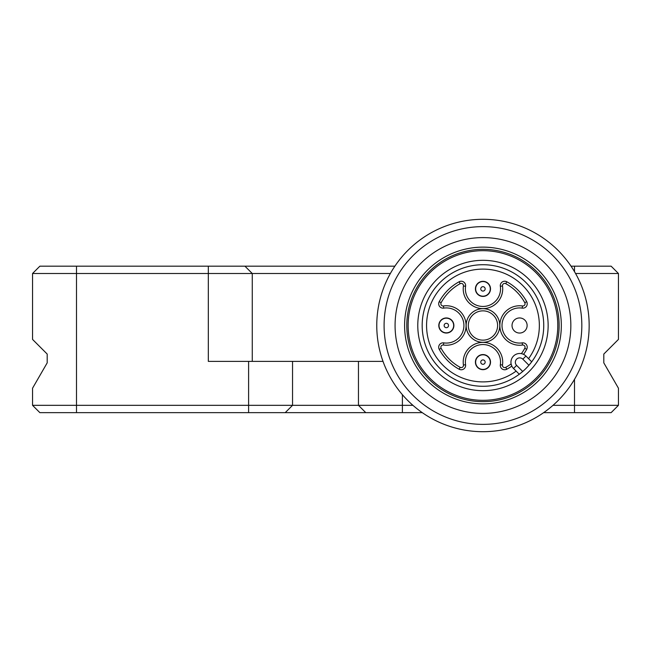 <?xml version="1.0" encoding="UTF-8"?>
<svg xmlns="http://www.w3.org/2000/svg" width="651" height="651" viewBox="0 0 651 651"><rect width="100%" height="100%" fill="white"/><g stroke="black" fill="none" stroke-linecap="round" stroke-linejoin="round"><path stroke-width="0.98" d="M422.173 325.5A60.787 60.787 0 0 1 502.092 267.805A60.787 60.787 0 0 1 531.704 361.818A60.787 60.787 0 0 1 422.173 325.5M417.779 325.5A65.181 65.181 0 0 1 515.551 269.05A65.181 65.181 0 0 1 515.551 381.95A65.181 65.181 0 0 1 417.779 325.5M404.596 325.5A78.364 78.364 0 0 1 522.143 257.633A78.364 78.364 0 0 1 522.143 393.367A78.364 78.364 0 0 1 404.596 325.5M559.128 325.5A76.167 76.167 0 0 1 444.877 391.463A76.167 76.167 0 0 1 444.877 259.537A76.167 76.167 0 0 1 559.128 325.5M376.766 325.5A106.194 106.194 0 0 1 536.058 233.53A106.194 106.194 0 0 1 536.058 417.47A106.194 106.194 0 0 1 376.766 325.5M384.09 325.5A98.871 98.871 0 0 1 532.396 239.877A98.871 98.871 0 0 1 532.396 411.123A98.871 98.871 0 0 1 384.09 325.5M395.076 325.5A87.885 87.885 0 0 1 526.903 249.39A87.885 87.885 0 0 1 526.903 401.61A87.885 87.885 0 0 1 395.076 325.5M522.834 359.165A4.394 4.394 0 0 0 516.625 359.165A4.394 4.394 0 0 0 516.625 365.374L522.72 371.477L519.278 374.244L513.517 368.482A8.789 8.789 0 0 1 513.517 356.056A8.789 8.789 0 0 1 525.943 356.056L531.704 361.818L528.938 365.26L522.834 359.165L525.943 356.056M482.961 296.425A7.543 7.543 0 0 1 476.426 285.105A7.543 7.543 0 0 1 489.495 285.105A7.543 7.543 0 0 1 482.961 296.425M468.313 325.5A14.647 14.647 0 0 0 490.284 338.186A14.647 14.647 0 0 0 490.284 312.814A14.647 14.647 0 0 0 468.313 325.5M482.961 369.662A7.543 7.543 0 0 0 489.495 358.343A7.543 7.543 0 0 0 476.426 358.343A7.543 7.543 0 0 0 482.961 369.662M527.123 325.5A7.543 7.543 0 0 0 515.804 318.966A7.543 7.543 0 0 0 515.804 332.034A7.543 7.543 0 0 0 527.123 325.5M506.795 369.231A49.801 49.801 0 0 0 511.816 366.09L511.1 363.933A47.637 47.637 0 0 1 505.754 367.327L506.795 369.231A4.394 4.394 0 0 1 500.342 364.723A17.577 17.577 0 0 0 482.961 344.542A17.577 17.577 0 0 0 465.579 364.723A4.394 4.394 0 0 1 459.126 369.231L460.167 367.327A2.23 2.23 0 0 0 463.431 365.04L465.579 364.723M523.55 354.356A49.801 49.801 0 0 0 526.692 349.335A4.394 4.394 0 0 0 522.183 342.882A17.577 17.577 0 0 1 502.002 325.5A17.577 17.577 0 0 1 522.183 308.118A4.394 4.394 0 0 0 526.692 301.665A49.801 49.801 0 0 0 506.795 281.769A4.394 4.394 0 0 0 500.342 286.277A17.577 17.577 0 0 1 482.961 306.458A17.577 17.577 0 0 1 465.579 286.277A4.394 4.394 0 0 0 459.126 281.769A49.801 49.801 0 0 0 439.23 301.665A4.394 4.394 0 0 0 443.738 308.118A17.577 17.577 0 0 1 463.919 325.5A17.577 17.577 0 0 1 443.738 342.882A4.394 4.394 0 0 0 439.23 349.335A49.801 49.801 0 0 0 459.126 369.231M438.798 325.5A7.543 7.543 0 0 0 450.11 332.034A7.543 7.543 0 0 0 450.11 318.966A7.543 7.543 0 0 0 438.798 325.5M531.704 361.818A60.787 60.787 0 0 0 495.834 266.096A60.787 60.787 0 0 0 423.557 338.374A60.787 60.787 0 0 0 519.278 374.244A60.787 60.787 0 0 1 423.557 338.374A60.787 60.787 0 0 1 495.834 266.096A60.787 60.787 0 0 1 531.704 361.818M482.961 369.442A7.324 7.324 0 0 0 490.284 362.119A7.324 7.324 0 0 0 482.961 354.795A7.324 7.324 0 0 0 475.637 362.119A7.324 7.324 0 0 0 482.961 369.442M482.961 359.922A2.197 2.197 0 0 0 480.763 362.119A2.197 2.197 0 0 0 482.961 364.316A2.197 2.197 0 0 0 485.158 362.119A2.197 2.197 0 0 0 482.961 359.922M557.785 325.5A74.824 74.824 0 0 1 445.553 390.299A74.824 74.824 0 0 1 445.553 260.701A74.824 74.824 0 0 1 557.785 325.5M482.961 281.558A7.324 7.324 0 0 0 476.622 292.543A7.324 7.324 0 0 0 489.3 292.543A7.324 7.324 0 0 0 482.961 281.558A7.324 7.324 0 0 0 476.622 292.543A7.324 7.324 0 0 0 489.3 292.543A7.324 7.324 0 0 0 482.961 281.558M482.961 286.684A2.197 2.197 0 0 0 480.763 288.881A2.197 2.197 0 0 0 482.961 291.078A2.197 2.197 0 0 0 485.158 288.881A2.197 2.197 0 0 0 482.961 286.684M446.342 327.697A2.197 2.197 0 0 0 448.539 325.5A2.197 2.197 0 0 0 446.342 323.303A2.197 2.197 0 0 0 444.145 325.5A2.197 2.197 0 0 0 446.342 327.697M446.342 332.824A7.324 7.324 0 0 0 453.666 325.5A7.324 7.324 0 0 0 446.342 318.176A7.324 7.324 0 0 0 439.018 325.5A7.324 7.324 0 0 0 446.342 332.824M412.929 405.329L32.55 405.329L39.874 412.653L422.287 412.653M32.55 388.224L47.197 362.851L32.55 388.224L32.55 405.329L39.874 412.653M575.557 273.501L618.45 273.501L618.45 339.415L603.803 354.063L603.803 362.851L618.45 388.224L618.45 405.329L611.126 412.653L618.45 405.329L552.992 405.329M543.634 412.653L611.126 412.653M358.457 405.329L365.781 412.653L358.457 405.329L358.457 361.386L208.32 361.386L208.32 273.501L252.262 273.501L244.939 266.178L39.874 266.178L32.55 273.501L208.32 273.501L208.32 266.178M292.543 405.329L285.219 412.653L292.543 405.329L292.543 361.386M47.197 362.851L47.197 354.063L32.55 339.415L32.55 273.501L39.874 266.178M252.262 361.386L252.262 273.501L244.939 266.178L394.88 266.178M252.262 273.501L390.364 273.501M611.126 266.178L618.45 273.501L611.126 266.178L571.041 266.178M383.016 361.386L358.457 361.386M528.563 358.677A56.393 56.393 0 0 0 494.695 270.344A56.393 56.393 0 0 0 427.805 337.234A56.393 56.393 0 0 0 516.137 371.103M500.342 364.723L502.491 365.04A19.742 19.742 0 0 0 482.961 342.377A19.742 19.742 0 0 0 463.431 365.04M502.491 365.04A2.23 2.23 0 0 0 505.754 367.327M516.625 365.374L513.517 368.482M526.692 349.335L524.787 348.293A2.23 2.23 0 0 0 522.501 345.03L522.183 342.882M521.394 353.639A47.637 47.637 0 0 0 524.787 348.293M526.692 301.665L524.787 302.707A2.23 2.23 0 0 1 522.501 305.97A19.742 19.742 0 0 0 499.838 325.5A19.742 19.742 0 0 0 522.501 345.03M522.183 308.118L522.501 305.97M506.795 281.769L505.754 283.673A47.637 47.637 0 0 1 524.787 302.707M500.342 286.277L502.491 285.96A2.23 2.23 0 0 1 505.754 283.673M439.23 301.665L441.134 302.707A47.637 47.637 0 0 1 460.167 283.673A2.23 2.23 0 0 1 463.431 285.96L465.579 286.277M459.126 281.769L460.167 283.673M443.738 342.882L443.421 345.03A19.742 19.742 0 0 0 466.083 325.5A19.742 19.742 0 0 0 443.421 305.97A2.23 2.23 0 0 1 441.134 302.707M443.738 308.118L443.421 305.97M439.23 349.335L441.134 348.293A47.637 47.637 0 0 0 460.167 367.327M443.421 345.03A2.23 2.23 0 0 0 441.134 348.293M502.491 285.96A19.742 19.742 0 0 1 482.961 308.623A19.742 19.742 0 0 1 463.431 285.96M466.149 325.5A16.812 16.812 0 0 0 491.367 340.066A16.812 16.812 0 0 0 491.367 310.934A16.812 16.812 0 0 0 466.149 325.5M76.492 266.178L76.492 412.653M248.601 412.653L248.601 361.386M574.507 379.321L574.507 412.653M402.399 394.685L402.399 412.653M574.507 271.679L574.507 266.178"/></g></svg>
